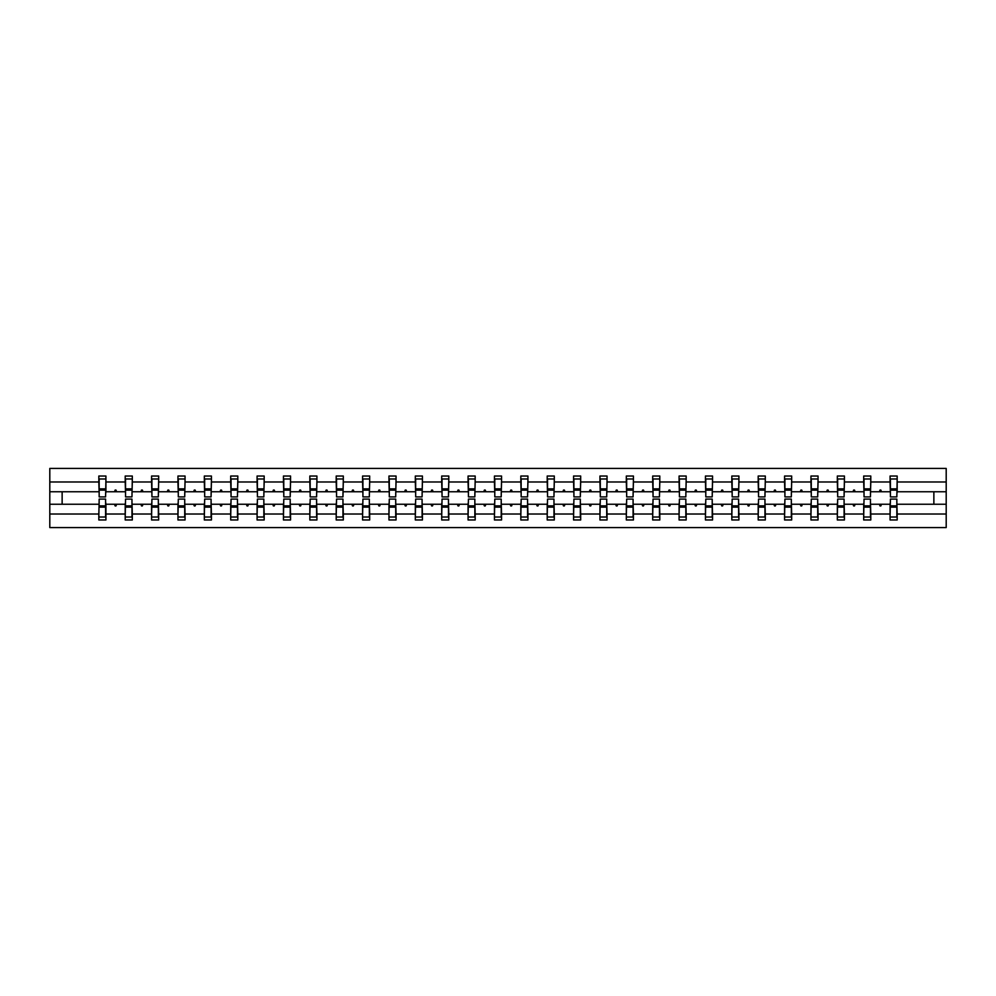 <?xml version="1.0" encoding="UTF-8"?>
<svg xmlns="http://www.w3.org/2000/svg" width="996" height="996" viewBox="0 0 996 996"><rect width="100%" height="100%" fill="white"/><g stroke="black" fill="none" stroke-linecap="round" stroke-linejoin="round"><path stroke-width="1.49" d="M99.164 501.723L98.828 514.023L49.8 514.023L49.8 527.581L946.2 527.581L946.2 514.023L897.172 514.023L897.172 519.974L890.075 519.974L890.075 504.25L879.393 504.25L880.016 505.943L880.85 505.943L881.472 504.25M890.412 501.723L890.075 504.25M946.2 514.023L946.2 491.75L897.172 491.75L897.172 476.026L890.075 476.026L890.075 481.977L870.79 481.977L870.454 494.277M890.412 494.277L890.075 481.977M864.03 501.723L863.694 504.25L853.024 504.25L853.634 505.943L854.481 505.943L855.091 504.25M890.075 514.023L870.79 514.023L870.79 519.974L863.694 519.974L863.694 504.25M870.79 481.977L870.79 476.026L863.694 476.026L863.694 481.977L844.421 481.977L844.085 494.277M864.03 494.277L863.694 481.977M837.661 501.723L837.325 504.25L826.643 504.25L827.265 505.943L828.112 505.943L828.722 504.25M863.694 514.023L844.421 514.023L844.421 519.974L837.325 519.974L837.325 504.25M844.421 481.977L844.421 476.026L837.325 476.026L837.325 481.977L818.052 481.977L817.704 494.277M837.661 494.277L837.325 481.977M811.279 501.723L810.943 504.25L800.274 504.25L800.884 505.943L801.73 505.943L802.353 504.25M837.325 514.023L818.052 514.023L818.052 519.974L810.943 519.974L810.943 504.25M818.052 481.977L818.052 476.026L810.943 476.026L810.943 481.977L791.671 481.977L791.334 494.277M811.279 494.277L810.943 481.977M784.91 501.723L784.574 504.25L773.892 504.25L774.515 505.943L775.361 505.943L775.971 504.25M810.943 514.023L791.671 514.023L791.671 519.974L784.574 519.974L784.574 504.25M791.671 481.977L791.671 476.026L784.574 476.026L784.574 481.977L765.302 481.977L764.953 494.277M784.91 494.277L784.574 481.977M758.529 501.723L758.193 504.25L747.523 504.25L748.133 505.943L748.98 505.943L749.602 504.25M784.574 514.023L765.302 514.023L765.302 519.974L758.193 519.974L758.193 504.25M765.302 481.977L765.302 476.026L758.193 476.026L758.193 481.977L738.92 481.977L738.584 494.277M758.529 494.277L758.193 481.977M732.16 501.723L731.823 504.25L721.141 504.25L721.764 505.943L722.61 505.943L723.221 504.25M758.193 514.023L738.92 514.023L738.92 519.974L731.823 519.974L731.823 504.25M738.92 481.977L738.92 476.026L731.823 476.026L731.823 481.977L712.551 481.977L712.215 494.277M732.16 494.277L731.823 481.977M705.791 501.723L705.442 504.25L694.772 504.25L695.382 505.943L696.229 505.943L696.851 504.25M731.823 514.023L712.551 514.023L712.551 519.974L705.442 519.974L705.442 504.25M712.551 481.977L712.551 476.026L705.442 476.026L705.442 481.977L686.169 481.977L685.833 494.277M705.791 494.277L705.442 481.977M679.409 501.723L679.073 504.25L668.403 504.25L669.013 505.943L669.86 505.943L670.47 504.25M705.442 514.023L686.169 514.023L686.169 519.974L679.073 519.974L679.073 504.25M686.169 481.977L686.169 476.026L679.073 476.026L679.073 481.977L659.8 481.977L659.464 494.277M679.409 494.277L679.073 481.977M653.04 501.723L652.691 504.25L642.022 504.25L642.644 505.943L643.478 505.943L644.101 504.25M679.073 514.023L659.8 514.023L659.8 519.974L652.691 519.974L652.691 504.25M659.8 481.977L659.8 476.026L652.691 476.026L652.691 481.977L633.419 481.977L633.083 494.277M653.04 494.277L652.691 481.977M626.658 501.723L626.322 504.25L615.653 504.25L616.263 505.943L617.109 505.943L617.719 504.25M652.691 514.023L633.419 514.023L633.419 519.974L626.322 519.974L626.322 504.25M633.419 481.977L633.419 476.026L626.322 476.026L626.322 481.977L607.05 481.977L606.713 494.277M626.658 494.277L626.322 481.977M600.289 501.723L599.953 504.25L589.271 504.25L589.893 505.943L590.74 505.943L591.35 504.25M626.322 514.023L607.05 514.023L607.05 519.974L599.953 519.974L599.953 504.25M607.05 481.977L607.05 476.026L599.953 476.026L599.953 481.977L580.68 481.977L580.332 494.277M600.289 494.277L599.953 481.977M573.908 501.723L573.572 504.25L562.902 504.25L563.512 505.943L564.359 505.943L564.969 504.25M599.953 514.023L580.68 514.023L580.68 519.974L573.572 519.974L573.572 504.25M580.68 481.977L580.68 476.026L573.572 476.026L573.572 481.977L554.299 481.977L553.963 494.277M573.908 494.277L573.572 481.977M547.539 501.723L547.202 504.25L536.52 504.25L537.143 505.943L537.989 505.943L538.599 504.25M573.572 514.023L554.299 514.023L554.299 519.974L547.202 519.974L547.202 504.25M554.299 481.977L554.299 476.026L547.202 476.026L547.202 481.977L527.93 481.977L527.581 494.277M547.539 494.277L547.202 481.977M521.157 501.723L520.821 504.25L510.151 504.25L510.761 505.943L511.608 505.943L512.23 504.25M547.202 514.023L527.93 514.023L527.93 519.974L520.821 519.974L520.821 504.25M527.93 481.977L527.93 476.026L520.821 476.026L520.821 481.977L501.548 481.977L501.212 494.277M521.157 494.277L520.821 481.977M494.788 501.723L494.452 504.25L483.77 504.25L484.392 505.943L485.239 505.943L485.849 504.25M520.821 514.023L501.548 514.023L501.548 519.974L494.452 519.974L494.452 504.25M501.548 481.977L501.548 476.026L494.452 476.026L494.452 481.977L475.179 481.977L474.843 494.277M494.788 494.277L494.452 481.977M468.419 501.723L468.07 504.25L457.401 504.25L458.011 505.943L458.857 505.943L459.48 504.25M494.452 514.023L475.179 514.023L475.179 519.974L468.07 519.974L468.07 504.25M475.179 481.977L475.179 476.026L468.07 476.026L468.07 481.977L448.798 481.977L448.461 494.277M468.419 494.277L468.07 481.977M442.037 501.723L441.701 504.25L431.031 504.25L431.642 505.943L432.488 505.943L433.098 504.25M468.07 514.023L448.798 514.023L448.798 519.974L441.701 519.974L441.701 504.25M448.798 481.977L448.798 476.026L441.701 476.026L441.701 481.977L422.429 481.977L422.092 494.277M442.037 494.277L441.701 481.977M415.668 501.723L415.32 504.25L404.65 504.25L405.26 505.943L406.107 505.943L406.729 504.25M441.701 514.023L422.429 514.023L422.429 519.974L415.32 519.974L415.32 504.25M422.429 481.977L422.429 476.026L415.32 476.026L415.32 481.977L396.047 481.977L395.711 494.277M415.668 494.277L415.32 481.977M389.287 501.723L388.95 504.25L378.281 504.25L378.891 505.943L379.737 505.943L380.348 504.25M415.32 514.023L396.047 514.023L396.047 519.974L388.95 519.974L388.95 504.25M396.047 481.977L396.047 476.026L388.95 476.026L388.95 481.977L369.678 481.977L369.342 494.277M389.287 494.277L388.95 481.977M362.918 501.723L362.581 504.25L351.899 504.25L352.522 505.943L353.356 505.943L353.978 504.25M388.95 514.023L369.678 514.023L369.678 519.974L362.581 519.974L362.581 504.25M369.678 481.977L369.678 476.026L362.581 476.026L362.581 481.977L343.309 481.977L342.96 494.277M362.918 494.277L362.581 481.977M336.536 501.723L336.2 504.25L325.53 504.25L326.14 505.943L326.987 505.943L327.597 504.25M362.581 514.023L343.309 514.023L343.309 519.974L336.2 519.974L336.2 504.25M343.309 481.977L343.309 476.026L336.2 476.026L336.2 481.977L316.927 481.977L316.591 494.277M336.536 494.277L336.2 481.977M310.167 501.723L309.831 504.25L299.149 504.25L299.771 505.943L300.618 505.943L301.228 504.25M336.2 514.023L316.927 514.023L316.927 519.974L309.831 519.974L309.831 504.25M316.927 481.977L316.927 476.026L309.831 476.026L309.831 481.977L290.558 481.977L290.209 494.277M310.167 494.277L309.831 481.977M283.785 501.723L283.449 504.25L272.78 504.25L273.39 505.943L274.236 505.943L274.859 504.25M309.831 514.023L290.558 514.023L290.558 519.974L283.449 519.974L283.449 504.25M290.558 481.977L290.558 476.026L283.449 476.026L283.449 481.977L264.177 481.977L263.84 494.277M283.785 494.277L283.449 481.977M257.416 501.723L257.08 504.25L246.398 504.25L247.02 505.943L247.867 505.943L248.477 504.25M283.449 514.023L264.177 514.023L264.177 519.974L257.08 519.974L257.08 504.25M264.177 481.977L264.177 476.026L257.08 476.026L257.08 481.977L237.807 481.977L237.471 494.277M257.416 494.277L257.08 481.977M231.047 501.723L230.699 504.25L220.029 504.25L220.639 505.943L221.486 505.943L222.108 504.25M257.08 514.023L237.807 514.023L237.807 519.974L230.699 519.974L230.699 504.25M237.807 481.977L237.807 476.026L230.699 476.026L230.699 481.977L211.426 481.977L211.09 494.277M231.047 494.277L230.699 481.977M204.666 501.723L204.329 504.25L193.647 504.25L194.27 505.943L195.116 505.943L195.726 504.25M230.699 514.023L211.426 514.023L211.426 519.974L204.329 519.974L204.329 504.25M211.426 481.977L211.426 476.026L204.329 476.026L204.329 481.977L185.057 481.977L184.721 494.277M204.666 494.277L204.329 481.977M178.296 501.723L177.948 504.25L167.278 504.25L167.888 505.943L168.735 505.943L169.357 504.25M204.329 514.023L185.057 514.023L185.057 519.974L177.948 519.974L177.948 504.25M185.057 481.977L185.057 476.026L177.948 476.026L177.948 481.977L158.675 481.977L158.339 494.277M178.296 494.277L177.948 481.977M151.915 501.723L151.579 504.25L140.909 504.25L141.519 505.943L142.366 505.943L142.976 504.25M177.948 514.023L158.675 514.023L158.675 519.974L151.579 519.974L151.579 504.25M158.675 481.977L158.675 476.026L151.579 476.026L151.579 481.977L132.306 481.977L131.97 494.277M151.915 494.277L151.579 481.977M125.546 501.723L125.21 504.25L114.528 504.25L115.15 505.943L115.984 505.943L116.607 504.25M151.579 514.023L132.306 514.023L132.306 519.974L125.21 519.974L125.21 504.25M132.306 481.977L132.306 476.026L125.21 476.026L125.21 481.977L105.925 481.977L105.925 476.026L98.828 476.026L98.828 481.977L49.8 481.977L49.8 468.419L946.2 468.419L946.2 481.977L897.172 481.977M125.546 494.277L125.21 481.977M98.828 514.023L98.828 519.974L105.925 519.974L105.925 504.25L114.528 504.25M99.164 494.277L98.828 481.977M896.836 501.723L897.172 514.023M897.172 491.75L896.836 494.277M870.454 501.723L870.79 514.023M844.085 501.723L844.421 514.023M817.704 501.723L818.052 514.023M791.334 501.723L791.671 514.023M764.953 501.723L765.302 514.023M738.584 501.723L738.92 514.023M712.215 501.723L712.551 514.023M685.833 501.723L686.169 514.023M659.464 501.723L659.8 514.023M633.083 501.723L633.419 514.023M606.713 501.723L607.05 514.023M580.332 501.723L580.68 514.023M553.963 501.723L554.299 514.023M527.581 501.723L527.93 514.023M501.212 501.723L501.548 514.023M474.843 501.723L475.179 514.023M448.461 501.723L448.798 514.023M422.092 501.723L422.429 514.023M395.711 501.723L396.047 514.023M369.342 501.723L369.678 514.023M342.96 501.723L343.309 514.023M316.591 501.723L316.927 514.023M290.209 501.723L290.558 514.023M263.84 501.723L264.177 514.023M237.471 501.723L237.807 514.023M211.09 501.723L211.426 514.023M184.721 501.723L185.057 514.023M158.339 501.723L158.675 514.023M131.97 501.723L132.306 514.023M125.21 514.023L105.925 514.023M879.393 504.25L870.79 504.25M890.075 491.75L881.472 491.75L880.85 490.057L880.016 490.057L879.393 491.75L870.79 491.75M879.393 491.75L881.472 491.75M853.024 504.25L844.421 504.25M863.694 491.75L855.091 491.75L854.481 490.057L853.634 490.057L853.024 491.75L844.421 491.75M853.024 491.75L855.091 491.75M826.643 504.25L818.052 504.25M837.325 491.75L828.722 491.75L828.112 490.057L827.265 490.057L826.643 491.75L818.052 491.75M826.643 491.75L828.722 491.75M800.274 504.25L791.671 504.25M810.943 491.75L802.353 491.75L801.73 490.057L800.884 490.057L800.274 491.75L791.671 491.75M800.274 491.75L802.353 491.75M773.892 504.25L765.302 504.25M784.574 491.75L775.971 491.75L775.361 490.057L774.515 490.057L773.892 491.75L765.302 491.75M773.892 491.75L775.971 491.75M747.523 504.25L738.92 504.25M758.193 491.75L749.602 491.75L748.98 490.057L748.133 490.057L747.523 491.75L738.92 491.75M747.523 491.75L749.602 491.75M721.141 504.25L712.551 504.25M731.823 491.75L723.221 491.75L722.61 490.057L721.764 490.057L721.141 491.75L712.551 491.75M721.141 491.75L723.221 491.75M694.772 504.25L686.169 504.25M705.442 491.75L696.851 491.75L696.229 490.057L695.382 490.057L694.772 491.75L686.169 491.75M694.772 491.75L696.851 491.75M668.403 504.25L659.8 504.25M679.073 491.75L670.47 491.75L669.86 490.057L669.013 490.057L668.403 491.75L659.8 491.75M668.403 491.75L670.47 491.75M642.022 504.25L633.419 504.25M652.691 491.75L644.101 491.75L643.478 490.057L642.644 490.057L642.022 491.75L633.419 491.75M642.022 491.75L644.101 491.75M615.653 504.25L607.05 504.25M626.322 491.75L617.719 491.75L617.109 490.057L616.263 490.057L615.653 491.75L607.05 491.75M615.653 491.75L617.719 491.75M589.271 504.25L580.68 504.25M599.953 491.75L591.35 491.75L590.74 490.057L589.893 490.057L589.271 491.75L580.68 491.75M589.271 491.75L591.35 491.75M562.902 504.25L554.299 504.25M573.572 491.75L564.969 491.75L564.359 490.057L563.512 490.057L562.902 491.75L554.299 491.75M562.902 491.75L564.969 491.75M536.52 504.25L527.93 504.25M547.202 491.75L538.599 491.75L537.989 490.057L537.143 490.057L536.52 491.75L527.93 491.75M536.52 491.75L538.599 491.75M510.151 504.25L501.548 504.25M520.821 491.75L512.23 491.75L511.608 490.057L510.761 490.057L510.151 491.75L501.548 491.75M510.151 491.75L512.23 491.75M483.77 504.25L475.179 504.25M494.452 491.75L485.849 491.75L485.239 490.057L484.392 490.057L483.77 491.75L475.179 491.75M483.77 491.75L485.849 491.75M457.401 504.25L448.798 504.25M468.07 491.75L459.48 491.75L458.857 490.057L458.011 490.057L457.401 491.75L448.798 491.75M457.401 491.75L459.48 491.75M431.031 504.25L422.429 504.25M441.701 491.75L433.098 491.75L432.488 490.057L431.642 490.057L431.031 491.75L422.429 491.75M431.031 491.75L433.098 491.75M404.65 504.25L396.047 504.25M415.32 491.75L406.729 491.75L406.107 490.057L405.26 490.057L404.65 491.75L396.047 491.75M404.65 491.75L406.729 491.75M378.281 504.25L369.678 504.25M388.95 491.75L380.348 491.75L379.737 490.057L378.891 490.057L378.281 491.75L369.678 491.75M378.281 491.75L380.348 491.75M351.899 504.25L343.309 504.25M362.581 491.75L353.978 491.75L353.356 490.057L352.522 490.057L351.899 491.75L343.309 491.75M351.899 491.75L353.978 491.75M325.53 504.25L316.927 504.25M336.2 491.75L327.597 491.75L326.987 490.057L326.14 490.057L325.53 491.75L316.927 491.75M325.53 491.75L327.597 491.75M299.149 504.25L290.558 504.25M309.831 491.75L301.228 491.75L300.618 490.057L299.771 490.057L299.149 491.75L290.558 491.75M299.149 491.75L301.228 491.75M272.78 504.25L264.177 504.25M283.449 491.75L274.859 491.75L274.236 490.057L273.39 490.057L272.78 491.75L264.177 491.75M272.78 491.75L274.859 491.75M246.398 504.25L237.807 504.25M257.08 491.75L248.477 491.75L247.867 490.057L247.02 490.057L246.398 491.75L237.807 491.75M246.398 491.75L248.477 491.75M220.029 504.25L211.426 504.25M230.699 491.75L222.108 491.75L221.486 490.057L220.639 490.057L220.029 491.75L211.426 491.75M220.029 491.75L222.108 491.75M193.647 504.25L185.057 504.25M204.329 491.75L195.726 491.75L195.116 490.057L194.27 490.057L193.647 491.75L185.057 491.75M193.647 491.75L195.726 491.75M167.278 504.25L158.675 504.25M177.948 491.75L169.357 491.75L168.735 490.057L167.888 490.057L167.278 491.75L158.675 491.75M167.278 491.75L169.357 491.75M140.909 504.25L132.306 504.25M151.579 491.75L142.976 491.75L142.366 490.057L141.519 490.057L140.909 491.75L132.306 491.75M140.909 491.75L142.976 491.75M125.21 491.75L116.607 491.75L115.984 490.057L115.15 490.057L114.528 491.75L105.925 491.75L105.925 481.977M114.528 491.75L116.607 491.75M105.588 501.723L105.925 504.25M105.925 491.75L105.588 494.277M98.828 504.25L49.8 504.25L49.8 481.977M49.8 514.023L49.8 504.25M98.828 491.75L49.8 491.75M946.2 491.75L946.2 481.977M62.138 504.25L62.138 491.75M933.862 491.75L933.862 504.25L897.172 504.25M946.2 504.25L933.862 504.25M99.164 490.144L99.164 478.976L105.925 478.976L105.588 496.904L99.164 496.904L99.164 490.144L105.588 490.144M105.588 505.856L105.588 517.024L98.828 517.024L99.164 499.096L105.588 499.096L105.588 505.856L99.164 505.856M125.546 490.144L125.546 478.976L132.306 478.976L131.97 496.904L125.546 496.904L125.546 490.144L131.97 490.144M131.97 505.856L131.97 517.024L125.21 517.024L125.546 499.096L131.97 499.096L131.97 505.856L125.546 505.856M151.915 490.144L151.915 478.976L158.675 478.976L158.339 496.904L151.915 496.904L151.915 490.144L158.339 490.144M158.339 505.856L158.339 517.024L151.579 517.024L151.915 499.096L158.339 499.096L158.339 505.856L151.915 505.856M178.296 490.144L178.296 478.976L185.057 478.976L184.721 496.904L178.296 496.904L178.296 490.144L184.721 490.144M184.721 505.856L184.721 517.024L177.948 517.024L178.296 499.096L184.721 499.096L184.721 505.856L178.296 505.856M204.666 490.144L204.666 478.976L211.426 478.976L211.09 496.904L204.666 496.904L204.666 490.144L211.09 490.144M211.09 505.856L211.09 517.024L204.329 517.024L204.666 499.096L211.09 499.096L211.09 505.856L204.666 505.856M231.047 490.144L231.047 478.976L237.807 478.976L237.471 496.904L231.047 496.904L231.047 490.144L237.471 490.144M237.471 505.856L237.471 517.024L230.699 517.024L231.047 499.096L237.471 499.096L237.471 505.856L231.047 505.856M257.416 490.144L257.416 478.976L264.177 478.976L263.84 496.904L257.416 496.904L257.416 490.144L263.84 490.144M263.84 505.856L263.84 517.024L257.08 517.024L257.416 499.096L263.84 499.096L263.84 505.856L257.416 505.856M283.785 490.144L283.785 478.976L290.558 478.976L290.209 496.904L283.785 496.904L283.785 490.144L290.209 490.144M290.209 505.856L290.209 517.024L283.449 517.024L283.785 499.096L290.209 499.096L290.209 505.856L283.785 505.856M310.167 490.144L310.167 478.976L316.927 478.976L316.591 496.904L310.167 496.904L310.167 490.144L316.591 490.144M316.591 505.856L316.591 517.024L309.831 517.024L310.167 499.096L316.591 499.096L316.591 505.856L310.167 505.856M336.536 490.144L336.536 478.976L343.309 478.976L342.96 496.904L336.536 496.904L336.536 490.144L342.96 490.144M342.96 505.856L342.96 517.024L336.2 517.024L336.536 499.096L342.96 499.096L342.96 505.856L336.536 505.856M362.918 490.144L362.918 478.976L369.678 478.976L369.342 496.904L362.918 496.904L362.918 490.144L369.342 490.144M369.342 505.856L369.342 517.024L362.581 517.024L362.918 499.096L369.342 499.096L369.342 505.856L362.918 505.856M389.287 490.144L389.287 478.976L396.047 478.976L395.711 496.904L389.287 496.904L389.287 490.144L395.711 490.144M395.711 505.856L395.711 517.024L388.95 517.024L389.287 499.096L395.711 499.096L395.711 505.856L389.287 505.856M415.668 490.144L415.668 478.976L422.429 478.976L422.092 496.904L415.668 496.904L415.668 490.144L422.092 490.144M422.092 505.856L422.092 517.024L415.32 517.024L415.668 499.096L422.092 499.096L422.092 505.856L415.668 505.856M442.037 490.144L442.037 478.976L448.798 478.976L448.461 496.904L442.037 496.904L442.037 490.144L448.461 490.144M448.461 505.856L448.461 517.024L441.701 517.024L442.037 499.096L448.461 499.096L448.461 505.856L442.037 505.856M468.419 490.144L468.419 478.976L475.179 478.976L474.843 496.904L468.419 496.904L468.419 490.144L474.843 490.144M474.843 505.856L474.843 517.024L468.07 517.024L468.419 499.096L474.843 499.096L474.843 505.856L468.419 505.856M494.788 490.144L494.788 478.976L501.548 478.976L501.212 496.904L494.788 496.904L494.788 490.144L501.212 490.144M501.212 505.856L501.212 517.024L494.452 517.024L494.788 499.096L501.212 499.096L501.212 505.856L494.788 505.856M521.157 490.144L521.157 478.976L527.93 478.976L527.581 496.904L521.157 496.904L521.157 490.144L527.581 490.144M527.581 505.856L527.581 517.024L520.821 517.024L521.157 499.096L527.581 499.096L527.581 505.856L521.157 505.856M547.539 490.144L547.539 478.976L554.299 478.976L553.963 496.904L547.539 496.904L547.539 490.144L553.963 490.144M553.963 505.856L553.963 517.024L547.202 517.024L547.539 499.096L553.963 499.096L553.963 505.856L547.539 505.856M573.908 490.144L573.908 478.976L580.68 478.976L580.332 496.904L573.908 496.904L573.908 490.144L580.332 490.144M580.332 505.856L580.332 517.024L573.572 517.024L573.908 499.096L580.332 499.096L580.332 505.856L573.908 505.856M600.289 490.144L600.289 478.976L607.05 478.976L606.713 496.904L600.289 496.904L600.289 490.144L606.713 490.144M606.713 505.856L606.713 517.024L599.953 517.024L600.289 499.096L606.713 499.096L606.713 505.856L600.289 505.856M626.658 490.144L626.658 478.976L633.419 478.976L633.083 496.904L626.658 496.904L626.658 490.144L633.083 490.144M633.083 505.856L633.083 517.024L626.322 517.024L626.658 499.096L633.083 499.096L633.083 505.856L626.658 505.856M653.04 490.144L653.04 478.976L659.8 478.976L659.464 496.904L653.04 496.904L653.04 490.144L659.464 490.144M659.464 505.856L659.464 517.024L652.691 517.024L653.04 499.096L659.464 499.096L659.464 505.856L653.04 505.856M679.409 490.144L679.409 478.976L686.169 478.976L685.833 496.904L679.409 496.904L679.409 490.144L685.833 490.144M685.833 505.856L685.833 517.024L679.073 517.024L679.409 499.096L685.833 499.096L685.833 505.856L679.409 505.856M705.791 490.144L705.791 478.976L712.551 478.976L712.215 496.904L705.791 496.904L705.791 490.144L712.215 490.144M712.215 505.856L712.215 517.024L705.442 517.024L705.791 499.096L712.215 499.096L712.215 505.856L705.791 505.856M732.16 490.144L732.16 478.976L738.92 478.976L738.584 496.904L732.16 496.904L732.16 490.144L738.584 490.144M738.584 505.856L738.584 517.024L731.823 517.024L732.16 499.096L738.584 499.096L738.584 505.856L732.16 505.856M758.529 490.144L758.529 478.976L765.302 478.976L764.953 496.904L758.529 496.904L758.529 490.144L764.953 490.144M764.953 505.856L764.953 517.024L758.193 517.024L758.529 499.096L764.953 499.096L764.953 505.856L758.529 505.856M784.91 490.144L784.91 478.976L791.671 478.976L791.334 496.904L784.91 496.904L784.91 490.144L791.334 490.144M791.334 505.856L791.334 517.024L784.574 517.024L784.91 499.096L791.334 499.096L791.334 505.856L784.91 505.856M811.279 490.144L811.279 478.976L818.052 478.976L817.704 496.904L811.279 496.904L811.279 490.144L817.704 490.144M817.704 505.856L817.704 517.024L810.943 517.024L811.279 499.096L817.704 499.096L817.704 505.856L811.279 505.856M837.661 490.144L837.661 478.976L844.421 478.976L844.085 496.904L837.661 496.904L837.661 490.144L844.085 490.144M844.085 505.856L844.085 517.024L837.325 517.024L837.661 499.096L844.085 499.096L844.085 505.856L837.661 505.856M864.03 490.144L864.03 478.976L870.79 478.976L870.454 496.904L864.03 496.904L864.03 490.144L870.454 490.144M870.454 505.856L870.454 517.024L863.694 517.024L864.03 499.096L870.454 499.096L870.454 505.856L864.03 505.856M890.412 490.144L890.412 478.976L897.172 478.976L896.836 496.904L890.412 496.904L890.412 490.144L896.836 490.144M896.836 505.856L896.836 517.024L890.075 517.024L890.412 499.096L896.836 499.096L896.836 505.856L890.412 505.856M105.588 506.877L99.164 506.877M99.164 489.123L105.588 489.123M125.546 489.123L131.97 489.123M151.915 489.123L158.339 489.123M178.296 489.123L184.721 489.123M204.666 489.123L211.09 489.123M131.97 506.877L125.546 506.877M158.339 506.877L151.915 506.877M184.721 506.877L178.296 506.877M211.09 506.877L204.666 506.877M231.047 489.123L237.471 489.123M237.471 506.877L231.047 506.877M257.416 489.123L263.84 489.123M263.84 506.877L257.416 506.877M283.785 489.123L290.209 489.123M290.209 506.877L283.785 506.877M310.167 489.123L316.591 489.123M316.591 506.877L310.167 506.877M336.536 489.123L342.96 489.123M342.96 506.877L336.536 506.877M362.918 489.123L369.342 489.123M369.342 506.877L362.918 506.877M389.287 489.123L395.711 489.123M395.711 506.877L389.287 506.877M415.668 489.123L422.092 489.123M422.092 506.877L415.668 506.877M442.037 489.123L448.461 489.123M448.461 506.877L442.037 506.877M468.419 489.123L474.843 489.123M474.843 506.877L468.419 506.877M494.788 489.123L501.212 489.123M501.212 506.877L494.788 506.877M521.157 489.123L527.581 489.123M527.581 506.877L521.157 506.877M547.539 489.123L553.963 489.123M553.963 506.877L547.539 506.877M573.908 489.123L580.332 489.123M580.332 506.877L573.908 506.877M600.289 489.123L606.713 489.123M606.713 506.877L600.289 506.877M626.658 489.123L633.083 489.123M633.083 506.877L626.658 506.877M653.04 489.123L659.464 489.123M659.464 506.877L653.04 506.877M679.409 489.123L685.833 489.123M685.833 506.877L679.409 506.877M705.791 489.123L712.215 489.123M712.215 506.877L705.791 506.877M732.16 489.123L738.584 489.123M738.584 506.877L732.16 506.877M758.529 489.123L764.953 489.123M764.953 506.877L758.529 506.877M784.91 489.123L791.334 489.123M791.334 506.877L784.91 506.877M811.279 489.123L817.704 489.123M817.704 506.877L811.279 506.877M837.661 489.123L844.085 489.123M844.085 506.877L837.661 506.877M864.03 489.123L870.454 489.123M870.454 506.877L864.03 506.877M890.412 489.123L896.836 489.123M896.836 506.877L890.412 506.877M105.588 507.126L99.164 507.126M99.164 488.874L105.588 488.874M125.546 488.874L131.97 488.874M151.915 488.874L158.339 488.874M178.296 488.874L184.721 488.874M204.666 488.874L211.09 488.874M131.97 507.126L125.546 507.126M158.339 507.126L151.915 507.126M184.721 507.126L178.296 507.126M211.09 507.126L204.666 507.126M231.047 488.874L237.471 488.874M237.471 507.126L231.047 507.126M257.416 488.874L263.84 488.874M263.84 507.126L257.416 507.126M283.785 488.874L290.209 488.874M290.209 507.126L283.785 507.126M310.167 488.874L316.591 488.874M316.591 507.126L310.167 507.126M336.536 488.874L342.96 488.874M342.96 507.126L336.536 507.126M362.918 488.874L369.342 488.874M369.342 507.126L362.918 507.126M389.287 488.874L395.711 488.874M395.711 507.126L389.287 507.126M415.668 488.874L422.092 488.874M422.092 507.126L415.668 507.126M442.037 488.874L448.461 488.874M448.461 507.126L442.037 507.126M468.419 488.874L474.843 488.874M474.843 507.126L468.419 507.126M494.788 488.874L501.212 488.874M501.212 507.126L494.788 507.126M521.157 488.874L527.581 488.874M527.581 507.126L521.157 507.126M547.539 488.874L553.963 488.874M553.963 507.126L547.539 507.126M573.908 488.874L580.332 488.874M580.332 507.126L573.908 507.126M600.289 488.874L606.713 488.874M606.713 507.126L600.289 507.126M626.658 488.874L633.083 488.874M633.083 507.126L626.658 507.126M653.04 488.874L659.464 488.874M659.464 507.126L653.04 507.126M679.409 488.874L685.833 488.874M685.833 507.126L679.409 507.126M705.791 488.874L712.215 488.874M712.215 507.126L705.791 507.126M732.16 488.874L738.584 488.874M738.584 507.126L732.16 507.126M758.529 488.874L764.953 488.874M764.953 507.126L758.529 507.126M784.91 488.874L791.334 488.874M791.334 507.126L784.91 507.126M811.279 488.874L817.704 488.874M817.704 507.126L811.279 507.126M837.661 488.874L844.085 488.874M844.085 507.126L837.661 507.126M864.03 488.874L870.454 488.874M870.454 507.126L864.03 507.126M890.412 488.874L896.836 488.874M896.836 507.126L890.412 507.126"/></g></svg>
